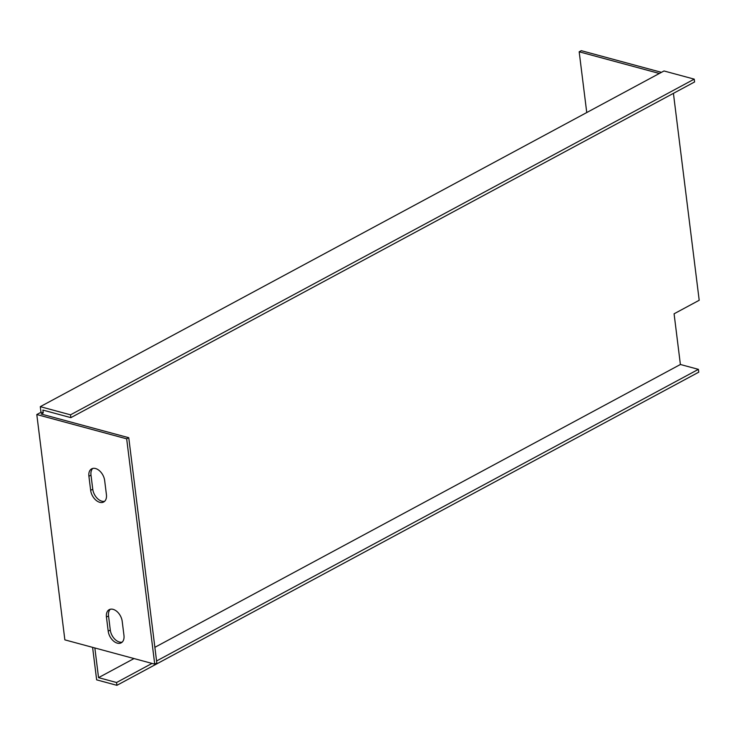 <?xml version="1.0" encoding="UTF-8"?>
<svg xmlns="http://www.w3.org/2000/svg" width="736" height="736" viewBox="0 0 736 736"><rect width="100%" height="100%" fill="white"/><g stroke="black" fill="none" stroke-linecap="round" stroke-linejoin="round"><path stroke-width="1.1" d="M43.24 412.905L40.986 412.289L40.287 406.658L70.518 414.828L70.868 417.643L42.89 410.081L43.24 412.905L41.142 414.028L128.754 437.708L156.823 663.016L154.726 664.148L64.86 639.86L36.8 414.543L126.666 438.831L154.726 664.148M70.868 417.643L694.582 81.963L694.232 79.138L664.001 70.969L40.287 406.658M92.598 647.358L96.646 679.852L116.904 685.326L698.758 372.168L698.409 369.352L680.395 364.486L674.084 313.794L699.2 300.27L673.422 93.343M40.986 412.289L36.8 414.543M586.748 112.553L579.177 51.796L659.355 73.471M94.852 647.965L98.541 677.644L134.026 658.554M154.864 647.33L680.395 364.486M106.416 494.601A10.828 6.928 61.7 0 1 103.666 501.998A10.828 6.928 61.7 0 1 95.735 500.011A10.828 6.928 61.7 0 1 90.657 490.342L88.909 476.256A10.828 6.928 61.7 0 1 91.65 468.85A10.828 6.928 61.7 0 1 99.581 470.847A10.828 6.928 61.7 0 1 104.659 480.516L106.416 494.601M106.444 617.081A10.828 6.928 61.7 0 1 109.195 609.675A10.828 6.928 61.7 0 1 117.125 611.662A10.828 6.928 61.7 0 1 122.204 621.34L123.961 635.416A10.828 6.928 61.7 0 1 121.21 642.822A10.828 6.928 61.7 0 1 113.28 640.835A10.828 6.928 61.7 0 1 108.201 631.157L106.444 617.081L108.542 615.949L110.29 630.034A10.828 6.928 -118.3 0 0 122.176 642.123M98.541 677.644L116.555 682.511L116.904 685.326M116.555 682.511L152.03 663.421M156.566 660.974L698.409 369.352M579.177 51.796L581.274 50.674L661.452 72.34M110.317 609.252A10.828 6.928 -118.3 0 0 108.542 615.949M92.773 468.427A10.828 6.928 -118.3 0 0 90.997 475.134L92.754 489.21A10.828 6.928 -118.3 0 0 104.641 501.299M694.232 79.138L70.518 414.828M128.754 437.708L126.666 438.831M90.997 475.134L88.909 476.256M92.754 489.21L90.657 490.342M110.29 630.034L108.201 631.157"/></g></svg>
